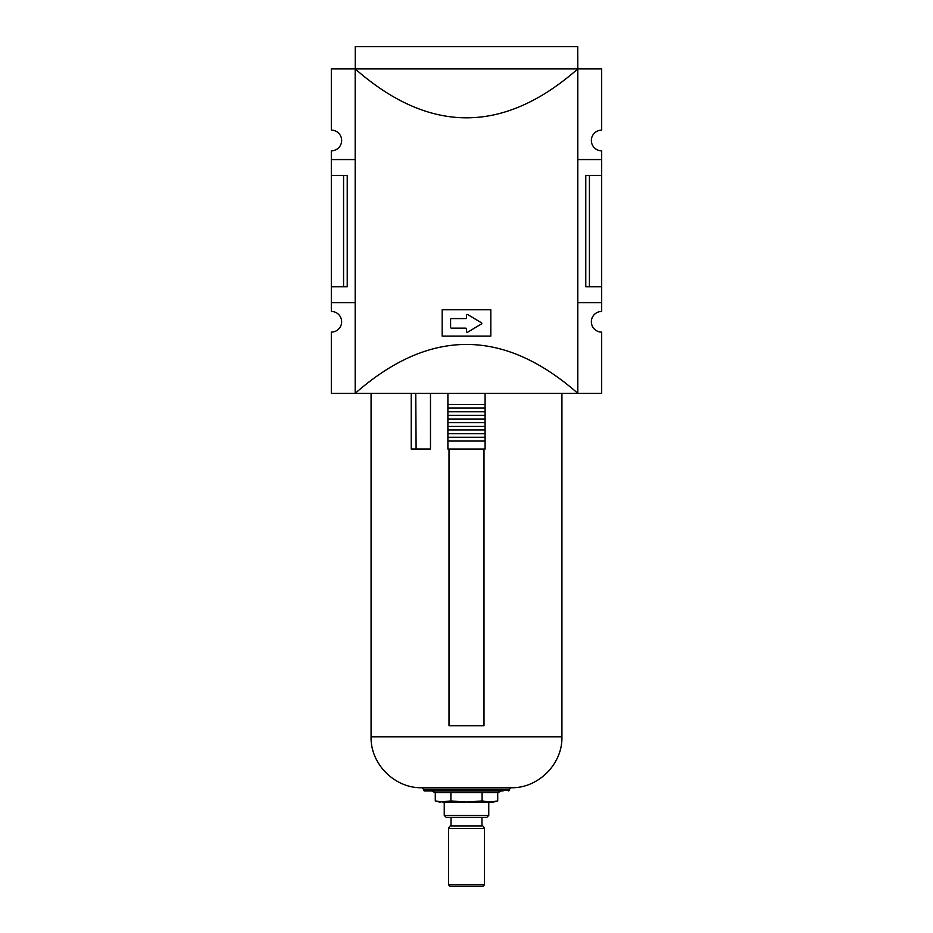 <?xml version="1.0" encoding="UTF-8"?>
<svg xmlns="http://www.w3.org/2000/svg" width="933" height="933" viewBox="0 0 933 933"><rect width="100%" height="100%" fill="white"/><g stroke="black" fill="none" stroke-linecap="round" stroke-linejoin="round"><path stroke-width="1.4" d="M497.721 792.525L497.721 800.946L489.918 802.065L497.721 800.946L493.534 802.065L443.082 802.065L435.279 800.946L439.968 801.867M489.918 802.065L482.104 800.946L466.5 802.065L450.896 800.946L439.466 802.065L435.279 800.946L435.279 792.525M488.764 802.065L488.764 815.372L444.236 815.372L444.236 802.065M488.764 815.372L486.816 817.331L446.184 817.331L444.236 815.372M481.976 817.331L481.976 825.915L451.024 825.915C450.662 825.204 449.834 826.043 448.528 828.457L448.528 884.764L450.114 886.35L482.886 886.35L450.114 886.35M501.056 790.927L498.304 792.525L434.696 792.525L431.944 790.927M482.104 792.525L482.104 800.946M450.896 792.525L450.896 800.946M416.106 449.006L415.768 393.341M447.898 441.052L485.102 441.052L485.102 449.041L447.898 449.041L447.898 404.479L485.102 404.479L485.102 393.341M485.102 441.052L485.102 437.239L447.898 437.239L447.898 433.74L485.102 433.74L485.102 429.926L447.898 429.926L447.898 426.428L485.102 426.428L485.102 422.602L447.898 422.602L447.898 419.104L485.102 419.104L485.102 415.29L447.898 415.29L447.898 411.791L485.102 411.791L485.102 407.978L447.898 407.978L447.898 393.341M485.102 407.978L485.102 404.479M485.102 415.29L485.102 411.791M485.102 422.602L485.102 419.104M485.102 429.926L485.102 426.428M485.102 437.239L485.102 433.74M411.22 393.341L411.22 449.006L430.486 449.006L430.486 393.341M449.006 449.041L449.006 725.722L483.994 725.722L483.994 449.041M511.027 787.744L421.973 787.744C394.776 788.443 370.378 764.045 371.077 736.86L561.923 736.86C562.622 764.045 538.224 788.443 511.027 787.744L509.441 789.341L423.559 789.341L421.973 787.744M503.074 790.927L424.2 790.927L503.074 790.927M589.423 175.462L589.423 286.793L585.772 286.793L585.772 175.462L601.68 175.462L601.68 150.819A10.333 10.333 0 0 1 591.347 140.475A10.333 10.333 0 0 1 601.68 130.142L601.68 68.914L577.819 68.914L577.819 393.341L355.181 393.341C429.39 328.148 503.61 328.148 577.819 393.341L601.68 393.341L601.68 332.113A10.333 10.333 0 0 1 591.347 321.78A10.333 10.333 0 0 1 601.68 311.447L601.68 302.7L577.819 302.7M577.76 68.914L355.24 68.914L355.24 46.65L577.76 46.65L577.819 68.914C503.61 134.119 429.39 134.119 355.181 68.914L355.181 393.341L331.32 393.341L331.32 332.113A10.333 10.333 0 0 0 341.653 321.78A10.333 10.333 0 0 0 331.32 311.447L331.32 286.793L347.228 286.793L347.228 175.462L343.577 175.462L343.577 286.793M442.172 309.698L442.172 336.09L490.828 336.09L490.828 309.698L442.172 309.698M355.24 68.914L331.32 68.914L331.32 130.142A10.333 10.333 0 0 1 341.653 140.475A10.333 10.333 0 0 1 331.32 150.819L331.32 286.793M601.68 175.462L601.68 302.7M601.68 159.566L577.819 159.566M355.181 159.566L331.32 159.566M355.181 302.7L331.32 302.7M331.32 175.462L343.577 175.462M589.423 286.793L601.68 286.793M450.592 319.389L450.592 327.343A0.793 0.793 0 0 0 451.397 328.136L465.707 328.136A0.793 0.793 0 0 1 466.5 328.941L466.5 331.507A0.793 0.793 0 0 0 467.701 332.183L481.498 323.914A0.641 0.641 0 0 0 481.498 322.83L467.701 314.549A0.793 0.793 0 0 0 466.5 315.237L466.5 317.803A0.793 0.793 0 0 1 465.707 318.596L451.397 318.596A0.793 0.793 0 0 0 450.592 319.389M481.976 825.915C482.338 825.204 483.166 826.043 484.472 828.457L448.528 828.457M484.472 828.457L484.472 884.764L448.528 884.764M509.441 789.341L509.441 790.298L423.559 790.298L424.2 790.927M451.024 817.331L451.024 825.915M484.472 884.764L482.886 886.35M371.077 393.341L371.077 736.86M561.923 393.341L561.923 736.86M423.559 789.341L423.559 790.298M509.441 790.298L508.8 790.927"/></g></svg>
